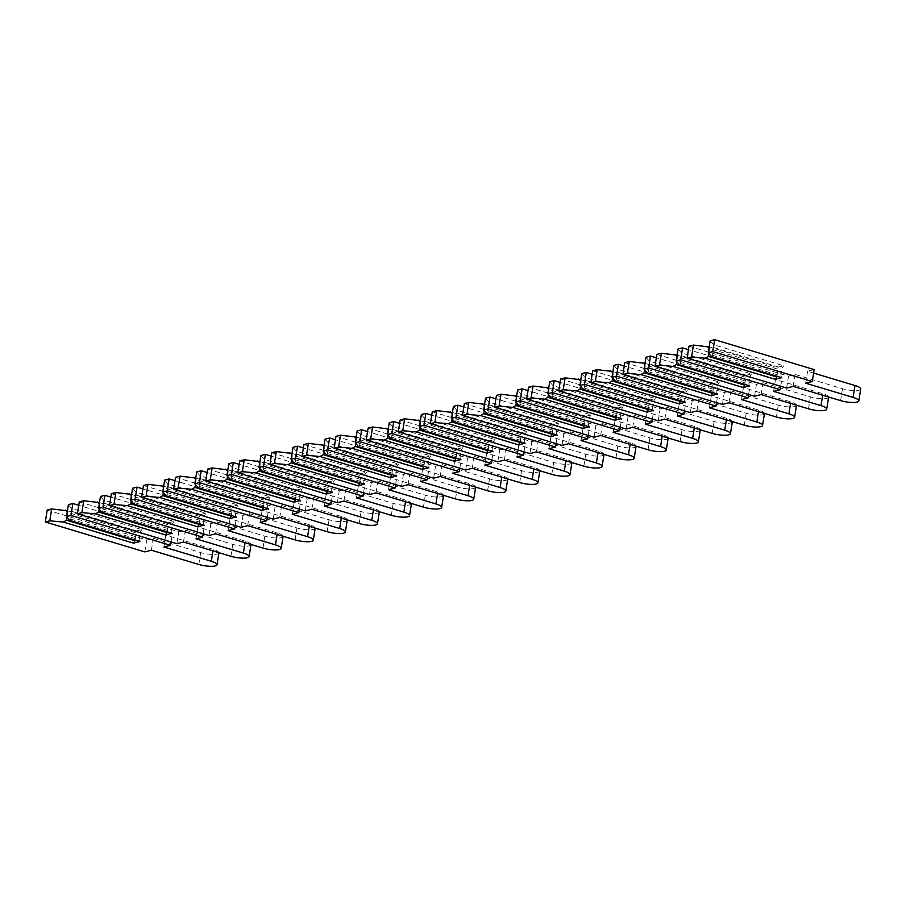 <?xml version="1.0" encoding="UTF-8"?>
<svg xmlns="http://www.w3.org/2000/svg" width="906" height="906" viewBox="0 0 906 906"><rect width="100%" height="100%" fill="white"/><g stroke="black" fill="none" stroke-linecap="round" stroke-linejoin="round"><path stroke-width="0.68" stroke-dasharray="4.53 3.4" d="M711.516 356.568L712.558 355.322L713.781 347.576L713.407 344.654L783.588 365.752L777.167 367.394L777.96 369.184L709.613 348.64L708.854 353.419M710.157 340.826L713.407 344.654M712.558 355.322L780.904 375.865L782.138 368.119L783.588 365.752M713.781 347.576L782.138 368.119M709.183 346.953L777.167 367.394M813.611 373.079L807.586 371.267L814.166 369.591M688.979 346.228L788.492 376.149L795.072 374.461L842.478 388.719A12.118 2.933 -171 0 0 860.7 389.014M776.85 376.205L777.96 369.184M709.002 348.097L709.613 348.64M786.612 388.051L788.492 376.149M793.18 386.375L795.072 374.461M805.706 383.181L807.586 371.267M781.697 377.666L780.904 375.865M679.421 364.756L680.463 363.51L681.697 355.764L681.312 352.842L751.493 373.94L745.083 375.582L745.876 377.383L677.518 356.828L676.759 361.619M678.062 349.014L681.312 352.842M680.463 363.51L748.82 384.053L750.043 376.318L751.493 373.94M681.697 355.764L750.043 376.318M677.099 355.141L745.083 375.582M828.616 397.032A12.118 2.933 -171 0 0 822.897 393.714L775.502 379.467L782.071 377.779L688.435 349.637M656.884 354.416L756.408 384.337L762.988 382.66L810.383 396.907A12.118 2.933 -171 0 0 828.605 397.202M744.766 384.393L745.876 377.383M676.918 356.285L677.518 356.828M754.517 396.25L756.408 384.337M761.097 394.563L762.988 382.66M773.611 391.369L775.502 379.467M780.734 386.284L782.071 377.779M749.613 385.854L748.82 384.053M647.337 372.944L648.379 371.698L649.602 363.963L649.228 361.041L719.409 382.139L712.988 383.77L713.781 385.571L645.434 365.027L644.676 369.807M645.978 357.202L649.228 361.041M648.379 371.698L716.725 392.253L717.96 384.506L719.409 382.139M649.602 363.963L717.96 384.506M645.004 363.34L712.988 383.77M796.521 405.22A12.118 2.933 -171 0 0 790.813 401.902L743.407 387.655L749.987 385.979L656.352 357.825M624.8 362.615L724.313 392.525L730.893 390.848L778.299 405.095A12.118 2.933 -171 0 0 796.521 405.401M712.671 392.592L713.781 385.571M644.823 364.484L645.434 365.027M722.433 404.438L724.313 392.525M729.002 402.762L730.893 390.848M741.527 399.569L743.407 387.655M748.639 394.484L749.987 385.979M717.518 394.042L716.725 392.253M615.242 381.143L616.284 379.897L617.518 372.151L617.133 369.229L687.314 390.327L680.904 391.97L681.697 393.759L613.339 373.215L612.581 377.995M613.883 365.401L617.133 369.229M616.284 379.897L684.642 400.441L685.865 392.694L687.314 390.327M617.518 372.151L685.865 392.694M612.92 371.528L680.904 391.97M764.438 413.408A12.118 2.933 -171 0 0 758.718 410.101L711.323 395.843L717.892 394.167L624.257 366.024M592.705 370.803L692.229 400.724L698.809 399.036L746.204 413.295A12.118 2.933 -171 0 0 764.426 413.589M680.587 400.78L681.697 393.759M612.739 372.672L613.339 373.215M690.338 412.626L692.229 400.724M696.918 410.95L698.809 399.036M709.432 407.757L711.323 395.843M716.544 402.672L717.892 394.167M685.434 402.241L684.642 400.441M583.158 389.331L584.2 388.085L585.423 380.339L585.05 377.417L655.231 398.515L648.809 400.158L649.602 401.958L581.256 381.403L580.497 386.194M581.799 373.589L585.05 377.417M584.2 388.085L652.547 408.629L653.781 400.894L655.231 398.515M585.423 380.339L653.781 400.894M580.825 379.716L648.809 400.158M732.342 421.607A12.118 2.933 -171 0 0 726.635 418.289L679.228 404.042L685.808 402.355L592.173 374.212M560.621 379.002L660.134 408.912L666.714 407.236L714.121 421.483A12.118 2.933 -171 0 0 732.342 421.777M648.492 408.968L649.602 401.958M580.644 380.86L581.256 381.403M658.254 420.826L660.134 408.912M664.823 419.15L666.714 407.236M677.337 415.945L679.228 404.042M684.46 410.86L685.808 402.355M653.339 410.429L652.547 408.629M551.063 397.519L552.105 396.273L553.34 388.538L552.954 385.616L623.135 406.715L616.726 408.346L617.518 410.146L549.161 389.603L548.402 394.382M549.704 381.777L552.954 385.616M552.105 396.273L620.463 416.828L621.686 409.082L623.135 406.715M553.34 388.538L621.686 409.082M548.742 387.915L616.726 408.346M700.259 429.795A12.118 2.933 -171 0 0 694.54 426.477L647.144 412.23L653.713 410.554L560.078 382.4M528.526 387.19L628.051 417.1L634.619 415.424L682.025 429.671A12.118 2.933 -171 0 0 700.247 429.976M616.408 417.168L617.518 410.146M548.56 389.059L549.161 389.603M626.159 429.014L628.051 417.1M632.739 427.338L634.619 415.424M645.253 424.144L647.144 412.23M652.365 419.059L653.713 410.554M621.256 418.617L620.463 416.828M518.979 405.718L520.021 404.472L521.244 396.726L520.871 393.804L591.052 414.903L584.63 416.545L585.423 418.334L517.077 397.791L516.318 402.57M517.62 389.976L520.871 393.804M520.021 404.472L588.368 425.016L589.602 417.27L591.052 414.903M521.244 396.726L589.602 417.27M516.647 396.103L584.63 416.545M668.164 437.983A12.118 2.933 -171 0 0 662.456 434.676L615.049 420.418L621.629 418.742L527.994 390.599M496.443 395.378L595.955 425.299L602.535 423.612L649.942 437.87A12.118 2.933 -171 0 0 668.164 438.164M584.313 425.356L585.423 418.334M516.465 397.247L517.077 397.791M594.076 437.213L595.955 425.299M600.644 435.526L602.535 423.612M613.158 432.332L615.049 420.418M620.282 427.247L621.629 418.742M589.16 426.817L588.368 425.016M486.884 413.906L487.926 412.66L489.161 404.914L488.776 401.992L558.957 423.091L552.547 424.733L553.34 426.533L484.982 405.979L484.223 410.769M485.525 398.164L488.776 401.992M487.926 412.66L556.284 433.204L557.507 425.469L558.957 423.091M489.161 404.914L557.507 425.469M484.563 404.291L552.547 424.733M636.08 446.182A12.118 2.933 -171 0 0 630.361 442.864L582.966 428.617L589.534 426.93L495.899 398.787M464.348 403.578L563.872 433.487L570.44 431.811L617.847 446.058A12.118 2.933 -171 0 0 636.069 446.352M552.23 433.544L553.34 426.533M484.382 405.446L484.982 405.979M561.98 445.401L563.872 433.487M568.56 443.725L570.44 431.811M581.074 440.531L582.966 428.617M588.187 435.446L589.534 426.93M557.077 435.005L556.284 433.204M454.801 422.094L455.843 420.848L457.066 413.113L456.681 410.192L526.873 431.29L520.452 432.921L521.244 434.721L452.898 414.178L452.139 418.957M453.442 406.364L456.681 410.192M455.843 420.848L524.189 441.403L525.423 433.657L526.873 431.29M457.066 413.113L525.423 433.657M452.468 412.49L520.452 432.921M603.985 454.37A12.118 2.933 -171 0 0 598.277 451.052L550.871 436.805L557.45 435.129L463.815 406.975M432.264 411.766L531.777 441.675L538.357 439.999L585.752 454.246A12.118 2.933 -171 0 0 603.985 454.552M520.135 441.743L521.244 434.721M452.287 413.634L452.898 414.178M529.885 453.589L531.777 441.675M536.465 451.913L538.357 439.999M548.979 448.719L550.871 436.805M556.103 443.634L557.45 435.129M524.982 443.193L524.189 441.403M422.706 430.293L423.748 429.048L424.982 421.301L424.597 418.379L494.778 439.478L488.368 441.12L489.161 442.909L420.803 422.366L420.044 427.145M421.347 414.552L424.597 418.379M423.748 429.048L492.105 449.591L493.328 441.845L494.778 439.478M424.982 421.301L493.328 441.845M420.384 420.678L488.368 441.12M571.901 462.558A12.118 2.933 -171 0 0 566.182 459.251L518.776 444.993L525.355 443.317L431.72 415.175M400.169 419.954L499.693 449.874L506.261 448.198L553.668 462.445A12.118 2.933 -171 0 0 571.89 462.74M488.051 449.931L489.161 442.909M420.203 421.822L420.803 422.366M497.802 461.788L499.693 449.874M504.382 460.101L506.261 448.198M516.896 456.907L518.776 444.993M524.008 451.822L525.355 443.317M492.898 451.392L492.105 449.591M390.622 438.481L391.664 437.236L392.887 429.489L392.502 426.567L462.694 447.666L456.273 449.308L457.066 451.109L388.719 430.554L387.961 435.344M389.263 422.74L392.502 426.567M391.664 437.236L460.01 457.779L461.245 450.044L462.694 447.666M392.887 429.489L461.245 450.044M388.289 428.866L456.273 449.308M539.806 470.758A12.118 2.933 -171 0 0 534.098 467.439L486.692 453.193L493.272 451.505L399.637 423.362M368.085 428.153L467.598 458.062L474.178 456.386L521.573 470.633A12.118 2.933 -171 0 0 539.806 470.927M455.956 458.119L457.066 451.109M388.108 430.022L388.719 430.554M465.707 469.976L467.598 458.062M472.286 468.3L474.178 456.386M484.801 465.106L486.692 453.193M491.924 460.022L493.272 451.505M460.803 459.58L460.01 457.779M358.527 446.681L359.569 445.424L360.792 437.689L360.418 434.767L430.599 455.865L424.189 457.496L424.982 459.297L356.624 438.753L355.865 443.532M357.168 430.939L360.418 434.767M359.569 445.424L427.926 465.978L429.15 458.232L430.599 455.865M360.792 437.689L429.15 458.232M356.205 437.066L424.189 457.496M507.722 478.946A12.118 2.933 -171 0 0 502.003 475.627L454.597 461.38L461.177 459.704L367.542 431.55M335.99 436.341L435.514 466.262L442.083 464.574L489.489 478.821A12.118 2.933 -171 0 0 507.711 479.127M423.861 466.318L424.982 459.297M356.024 438.21L356.624 438.753M433.623 478.164L435.514 466.262M440.203 476.488L442.083 464.574M452.717 473.294L454.597 461.38M459.829 468.209L461.177 459.704M428.719 467.779L427.926 465.978M326.443 454.869L327.485 453.623L328.708 445.877L328.323 442.955L398.515 464.053L392.094 465.695L392.887 467.496L324.541 446.941L323.782 451.72M325.084 439.127L328.323 442.955M327.485 453.623L395.831 474.166L397.055 466.42L398.515 464.053M328.708 445.877L397.055 466.42M324.11 445.254L392.094 465.695M475.627 487.134A12.118 2.933 -171 0 0 469.908 483.827L422.513 469.568L429.093 467.892L335.458 439.75M303.906 444.529L403.419 474.45L409.999 472.773L457.394 487.02A12.118 2.933 -171 0 0 475.627 487.315M391.777 474.506L392.887 467.496M323.929 446.398L324.541 446.941M401.528 486.363L403.419 474.45M408.108 484.676L409.999 472.773M420.622 481.482L422.513 469.568M427.745 476.397L429.093 467.892M396.624 475.967L395.831 474.166M294.348 463.057L295.39 461.811L296.613 454.065L296.239 451.143L366.42 472.241L360.01 473.883L360.803 475.684L292.445 455.14L291.687 459.92M292.989 447.315L296.239 451.143M295.39 461.811L363.748 482.354L364.971 474.619L366.42 472.241M296.613 454.065L364.971 474.619M292.026 453.453L360.01 473.883M443.544 495.333A12.118 2.933 -171 0 0 437.825 492.015L390.418 477.768L396.998 476.092L303.363 447.938M271.811 452.728L371.324 482.638L377.904 480.961L425.31 495.208A12.118 2.933 -171 0 0 443.532 495.503M359.682 482.694L360.803 475.684M291.845 454.597L292.445 455.14M369.444 494.551L371.324 482.638M376.024 492.875L377.904 480.961M388.538 489.682L390.418 477.768M395.65 484.597L396.998 476.092M364.54 484.155L363.748 482.354M262.264 471.256L263.306 470.01L264.529 462.264L264.144 459.342L334.337 480.44L327.915 482.071L328.708 483.872L260.362 463.328L259.603 468.108M260.905 455.514L264.144 459.342M263.306 470.01L331.653 490.554L332.876 482.807L334.337 480.44M264.529 462.264L332.876 482.807M259.931 461.641L327.915 482.071M411.449 503.521A12.118 2.933 -171 0 0 405.729 500.203L358.334 485.956L364.914 484.28L271.279 456.126M239.728 460.916L339.24 490.837L345.82 489.149L393.215 503.408A12.118 2.933 -171 0 0 411.449 503.702M327.598 490.893L328.708 483.872M259.75 462.785L260.362 463.328M337.349 502.739L339.24 490.837M343.929 501.063L345.82 489.149M356.443 497.87L358.334 485.956M363.566 492.785L364.914 484.28M332.445 492.354L331.653 490.554M230.169 479.444L231.211 478.198L232.434 470.452L232.061 467.53L302.242 488.628L295.832 490.271L296.624 492.071L228.267 471.516L227.508 476.307M228.81 463.702L232.061 467.53M231.211 478.198L299.569 498.742L300.792 491.007L302.242 488.628M232.434 470.452L300.792 491.007M227.848 469.829L295.832 490.271M379.365 511.72A12.118 2.933 -171 0 0 373.646 508.402L326.239 494.155L332.819 492.468L239.184 464.325M207.633 469.104L307.145 499.025L313.725 497.349L361.132 511.596A12.118 2.933 -171 0 0 379.354 511.89M295.503 499.081L296.624 492.071M227.666 470.973L228.267 471.516M305.265 510.939L307.145 499.025M311.845 509.251L313.725 497.349M324.359 506.058L326.239 494.155M331.471 500.973L332.819 492.468M300.362 500.542L299.569 498.742M198.086 487.632L199.127 486.386L200.351 478.651L199.966 475.729L270.158 496.816L263.737 498.459L264.529 500.259L196.183 479.716L195.424 484.495M196.727 471.89L199.966 475.729M199.127 486.386L267.474 506.941L268.697 499.195L270.158 496.816M200.351 478.651L268.697 499.195M195.753 478.028L263.737 498.459M347.27 519.908A12.118 2.933 -171 0 0 341.551 516.59L294.156 502.343L300.735 500.667L207.1 472.513M175.549 477.303L275.062 507.213L281.641 505.537L329.037 519.784A12.118 2.933 -171 0 0 347.27 520.089M263.42 507.281L264.529 500.259M195.571 479.172L196.183 479.716M273.17 519.127L275.062 507.213M279.75 517.451L281.641 505.537M292.264 514.257L294.156 502.343M299.388 509.172L300.735 500.667M268.267 508.73L267.474 506.941M165.991 495.831L167.032 494.585L168.256 486.839L167.882 483.917L238.063 505.016L231.653 506.658L232.446 508.447L164.088 487.904L163.329 492.683M164.632 480.089L167.882 483.917M167.032 494.585L235.39 515.129L236.613 507.383L238.063 505.016M168.256 486.839L236.613 507.383M163.669 486.216L231.653 506.658M315.186 528.096A12.118 2.933 -171 0 0 309.467 524.778L262.061 510.531L268.64 508.855L175.005 480.701M143.454 485.491L242.967 515.412L249.546 513.725L296.953 527.983A12.118 2.933 -171 0 0 315.175 528.277M231.324 515.469L232.446 508.447M163.488 487.36L164.088 487.904M241.087 527.315L242.967 515.412M247.666 525.639L249.546 513.725M260.181 522.445L262.061 510.531M267.293 517.36L268.64 508.855M236.183 516.93L235.39 515.129M133.907 504.019L134.949 502.773L136.172 495.027L135.787 492.105L205.979 513.204L199.558 514.846L200.351 516.647L132.004 496.092L131.245 500.882M132.548 488.277L135.787 492.105M134.949 502.773L203.295 523.317L204.518 515.582L205.979 513.204M136.172 495.027L204.518 515.582M131.574 494.404L199.558 514.846M283.091 536.295A12.118 2.933 -171 0 0 277.372 532.977L229.977 518.73L236.557 517.043L142.91 488.9M111.37 493.679L210.883 523.6L217.463 521.924L264.858 536.171A12.118 2.933 -171 0 0 283.091 536.465M199.241 523.657L200.351 516.647M131.393 495.548L132.004 496.092M208.992 535.514L210.883 523.6M215.571 533.827L217.463 521.924M228.086 530.633L229.977 518.73M235.209 525.548L236.557 517.043M204.088 525.118L203.295 523.317M101.812 512.207L102.854 510.961L104.077 503.226L103.703 500.305L173.884 521.403L167.474 523.034L168.267 524.834L99.909 504.291L99.15 509.07M100.453 496.465L103.703 500.305M102.854 510.961L171.211 531.516L172.434 523.77L173.884 521.403M104.077 503.226L172.434 523.77M99.479 502.604L167.474 523.034M251.007 544.483A12.118 2.933 -171 0 0 245.288 541.165L197.882 526.918L204.462 525.242L110.826 497.088M79.275 501.879L178.788 531.788L185.368 530.112L232.774 544.359A12.118 2.933 -171 0 0 250.996 544.665M167.146 531.856L168.267 524.834M99.298 503.747L99.909 504.291M176.908 543.702L178.788 531.788M183.488 542.026L185.368 530.112M196.002 538.832L197.882 526.918M203.114 533.747L204.462 525.242M172.004 533.306L171.211 531.516M69.728 520.406L70.77 519.161L71.993 511.414L71.608 508.493L141.8 529.591L135.379 531.233L136.172 533.022L67.825 512.479L67.067 517.258M68.369 504.665L71.608 508.493M70.77 519.161L139.116 539.704L140.339 531.958L141.8 529.591M71.993 511.414L140.339 531.958M67.395 510.791L135.379 531.233M218.912 552.671A12.118 2.933 -171 0 0 213.193 549.364L165.798 535.106L172.378 533.43L78.731 505.288M47.191 510.067L146.704 539.987L153.284 538.3L200.679 552.558A12.118 2.933 -171 0 0 218.912 552.853M135.062 540.044L136.172 533.022M67.214 511.935L67.825 512.479M144.813 551.89L146.704 539.987M151.393 550.214L153.284 538.3M163.907 547.02L165.798 535.106M171.03 541.935L172.378 533.43M139.909 541.505L139.116 539.704M840.587 400.622L842.478 388.719M808.492 408.821L810.383 396.907M822.659 395.231L822.897 393.714M776.408 417.009L778.299 405.095M790.564 403.43L790.813 401.902M744.313 425.197L746.204 413.295M758.481 411.618L758.718 410.101M712.229 433.396L714.121 421.483M726.385 419.806L726.635 418.289M680.134 441.584L682.025 429.671M694.302 428.006L694.54 426.477M648.05 449.772L649.942 437.87M662.207 436.194L662.456 434.676M615.955 457.972L617.847 446.058M630.123 444.393L630.361 442.864M583.872 466.16L585.752 454.246M598.028 452.581L598.277 451.052M551.777 474.359L553.668 462.445M565.944 460.769L566.182 459.251M519.693 482.547L521.573 470.633M533.849 468.968L534.098 467.439M487.598 490.735L489.489 478.821M501.765 477.156L502.003 475.627M455.514 498.934L457.394 487.02M469.67 485.344L469.908 483.827M423.419 507.122L425.31 495.208M437.587 493.544L437.825 492.015M391.335 515.31L393.215 503.408M405.492 501.731L405.729 500.203M359.24 523.509L361.132 511.596M373.408 509.919L373.646 508.402M327.157 531.697L329.037 519.784M341.313 518.119L341.551 516.59M295.062 539.885L296.953 527.983M309.229 526.307L309.467 524.778M262.978 548.085L264.858 536.171M277.134 534.495L277.372 532.977M230.883 556.273L232.774 544.359M245.05 542.694L245.288 541.165M198.799 564.461L200.679 552.558M212.955 550.882L213.193 549.364"/><path stroke-width="1.36" d="M708.265 352.728L711.516 356.568L781.697 377.666L775.287 379.297L705.095 358.198L691.584 356.998L693.475 345.084L688.979 346.228L687.088 358.142L786.612 388.051L793.18 386.375L840.587 400.622A12.118 2.933 -171 0 0 858.809 400.928A12.118 2.933 -171 0 0 853.101 397.428L805.706 383.181L812.274 381.505L712.762 351.585L708.265 352.728L710.157 340.826L714.653 339.671L814.166 369.591L812.274 381.505M693.475 345.084L709.183 346.953M858.809 400.928L860.7 389.014A12.118 2.933 -171 0 0 854.992 385.514L813.611 373.079M776.85 376.205L776.736 376.93L708.39 356.386L708.854 353.419M706.986 346.296L709.002 348.097M708.39 356.386L705.095 358.198M691.584 356.998L687.088 358.142M712.762 351.585L714.653 339.671M776.736 376.93L775.287 379.297M676.182 360.928L679.421 364.756L749.613 385.854L743.192 387.496L673.011 366.398L659.489 365.186L661.38 353.272L656.884 354.416L655.004 366.33L754.517 396.25L761.097 394.563L808.492 408.821A12.118 2.933 -171 0 0 826.725 409.116A12.118 2.933 -171 0 0 821.017 405.628L773.611 391.369L780.191 389.693L680.678 359.784L676.182 360.928L678.062 349.014L682.558 347.87L688.435 349.637M661.38 353.272L677.099 355.141M826.725 409.116L828.605 397.202A12.118 2.933 -171 0 0 828.616 397.032M744.766 384.393L744.641 385.118L676.295 364.574L676.759 361.619M674.891 354.484L676.918 356.285M676.295 364.574L673.011 366.398M659.489 365.186L655.004 366.33M780.191 389.693L780.734 386.284M680.678 359.784L682.558 347.87M744.641 385.118L743.192 387.496M644.087 369.116L647.337 372.944L717.518 394.042L711.108 395.684L640.916 374.586L627.405 373.374L629.296 361.471L624.8 362.615L622.909 374.529L722.433 404.438L729.002 402.762L776.408 417.009A12.118 2.933 -171 0 0 794.63 417.304A12.118 2.933 -171 0 0 788.922 413.815L741.527 399.569L748.096 397.881L648.583 367.972L644.087 369.116L645.978 357.202L650.474 356.058L656.352 357.825M629.296 361.471L645.004 363.34M794.63 417.304L796.521 405.401A12.118 2.933 -171 0 0 796.521 405.22M712.671 392.592L712.558 393.317L644.2 372.762L644.676 369.807M642.807 362.672L644.823 364.484M644.2 372.762L640.916 374.586M627.405 373.374L622.909 374.529M748.096 397.881L748.639 394.484M648.583 367.972L650.474 356.058M712.558 393.317L711.108 395.684M612.003 377.315L615.242 381.143L685.434 402.241L679.013 403.872L608.832 382.774L595.31 381.573L597.201 369.659L592.705 370.803L590.825 382.717L690.338 412.626L696.918 410.95L744.313 425.197A12.118 2.933 -171 0 0 762.546 425.503A12.118 2.933 -171 0 0 756.838 422.003L709.432 407.757L716.012 406.081L616.499 376.16L612.003 377.315L613.883 365.401L618.379 364.246L624.257 366.024M597.201 369.659L612.92 371.528M762.546 425.503L764.426 413.589A12.118 2.933 -171 0 0 764.438 413.408M680.587 400.78L680.463 401.505L612.116 380.962L612.581 377.995M610.712 370.871L612.739 372.672M612.116 380.962L608.832 382.774M595.31 381.573L590.825 382.717M716.012 406.081L716.544 402.672M616.499 376.16L618.379 364.246M680.463 401.505L679.013 403.872M579.908 385.503L583.158 389.331L653.339 410.429L646.929 412.071L576.737 390.973L563.226 389.761L565.106 377.847L560.621 379.002L558.73 390.905L658.254 420.826L664.823 419.15L712.229 433.396A12.118 2.933 -171 0 0 730.451 433.691A12.118 2.933 -171 0 0 724.743 430.203L677.337 415.945L683.917 414.269L584.404 384.359L579.908 385.503L581.799 373.589L586.295 372.445L592.173 374.212M565.106 377.847L580.825 379.716M730.451 433.691L732.342 421.777A12.118 2.933 -171 0 0 732.342 421.607M648.492 408.968L648.379 409.693L580.021 389.15L580.497 386.194M578.628 379.059L580.644 380.86M580.021 389.15L576.737 390.973M563.226 389.761L558.73 390.905M683.917 414.269L684.46 410.86M584.404 384.359L586.295 372.445M648.379 409.693L646.929 412.071M547.824 393.691L551.063 397.519L621.256 418.617L614.834 420.259L544.653 399.161L531.131 397.949L533.022 386.047L528.526 387.19L526.646 399.104L626.159 429.014L632.739 427.338L680.134 441.584A12.118 2.933 -171 0 0 698.367 441.879A12.118 2.933 -171 0 0 692.648 438.391L645.253 424.144L651.833 422.468L552.32 392.547L547.824 393.691L549.704 381.777L554.2 380.633L560.078 382.4M533.022 386.047L548.742 387.915M698.367 441.879L700.247 429.976A12.118 2.933 -171 0 0 700.259 429.795M616.408 417.168L616.284 417.893L547.937 397.338L548.402 394.382M546.533 387.247L548.56 389.059M547.937 397.338L544.653 399.161M531.131 397.949L526.646 399.104M651.833 422.468L652.365 419.059M552.32 392.547L554.2 380.633M616.284 417.893L614.834 420.259M515.729 401.89L518.979 405.718L589.16 426.817L582.751 428.447L512.558 407.349L499.047 406.148L500.927 394.235L496.443 395.378L494.551 407.292L594.076 437.213L600.644 435.526L648.05 449.772A12.118 2.933 -171 0 0 666.272 450.078A12.118 2.933 -171 0 0 660.565 446.579L613.158 432.332L619.738 430.656L520.225 400.735L515.729 401.89L517.62 389.976L522.116 388.833L527.994 390.599M500.927 394.235L516.647 396.103M666.272 450.078L668.164 438.164A12.118 2.933 -171 0 0 668.164 437.983M584.313 425.356L584.2 426.08L515.842 405.537L516.318 402.57M514.449 395.446L516.465 397.247M515.842 405.537L512.558 407.349M499.047 406.148L494.551 407.292M619.738 430.656L620.282 427.247M520.225 400.735L522.116 388.833M584.2 426.08L582.751 428.447M483.645 410.078L486.884 413.906L557.077 435.005L550.655 436.647L480.474 415.548L466.952 414.336L468.844 402.423L464.348 403.578L462.468 415.48L561.98 445.401L568.56 443.725L615.955 457.972A12.118 2.933 -171 0 0 634.189 458.266A12.118 2.933 -171 0 0 628.47 454.778L581.074 440.531L587.654 438.844L488.13 408.934L483.645 410.078L485.525 398.164L490.021 397.021L495.899 398.787M468.844 402.423L484.563 404.291M634.189 458.266L636.069 446.352A12.118 2.933 -171 0 0 636.08 446.182M552.23 433.544L552.105 434.268L483.759 413.725L484.223 410.769M482.354 403.634L484.382 405.446M483.759 413.725L480.474 415.548M466.952 414.336L462.468 415.48M587.654 438.844L588.187 435.446M488.13 408.934L490.021 397.021M552.105 434.268L550.655 436.647M451.55 418.266L454.801 422.094L524.982 443.193L518.572 444.835L448.379 423.736L434.869 422.524L436.749 410.622L432.264 411.766L430.373 423.68L529.885 453.589L536.465 451.913L583.872 466.16A12.118 2.933 -171 0 0 602.094 466.465A12.118 2.933 -171 0 0 596.386 462.966L548.979 448.719L555.559 447.043L456.046 417.122L451.55 418.266L453.442 406.364L457.938 405.209L463.815 406.975M436.749 410.622L452.468 412.49M602.094 466.465L603.985 454.552A12.118 2.933 -171 0 0 603.985 454.37M520.135 441.743L520.021 442.468L451.664 421.913L452.139 418.957M450.271 411.822L452.287 413.634M451.664 421.913L448.379 423.736M434.869 422.524L430.373 423.68M555.559 447.043L556.103 443.634M456.046 417.122L457.938 405.209M520.021 442.468L518.572 444.835M419.467 426.466L422.706 430.293L492.898 451.392L486.477 453.023L416.296 431.935L402.774 430.724L404.665 418.81L400.169 419.954L398.289 431.868L497.802 461.788L504.382 460.101L551.777 474.359A12.118 2.933 -171 0 0 570.01 474.653A12.118 2.933 -171 0 0 564.291 471.154L516.896 456.907L523.475 455.231L423.951 425.31L419.467 426.466L421.347 414.552L425.843 413.408L431.72 415.175M404.665 418.81L420.384 420.678M570.01 474.653L571.89 462.74A12.118 2.933 -171 0 0 571.901 462.558M488.051 449.931L487.926 450.656L419.58 430.112L420.044 427.145M418.176 420.022L420.203 421.822M419.58 430.112L416.296 431.935M402.774 430.724L398.289 431.868M523.475 455.231L524.008 451.822M423.951 425.31L425.843 413.408M487.926 450.656L486.477 453.023M387.372 434.654L390.622 438.481L460.803 459.58L454.393 461.222L384.201 440.123L370.69 438.912L372.57 426.998L368.085 428.153L366.194 440.056L465.707 469.976L472.286 468.3L519.693 482.547A12.118 2.933 -171 0 0 537.915 482.841A12.118 2.933 -171 0 0 532.207 479.353L484.801 465.106L491.38 463.419L391.868 433.51L387.372 434.654L389.263 422.74L393.759 421.596L399.637 423.362M372.57 426.998L388.289 428.866M537.915 482.841L539.806 470.927A12.118 2.933 -171 0 0 539.806 470.758M455.956 458.119L455.843 458.844L387.485 438.3L387.961 435.344M386.092 428.21L388.108 430.022M387.485 438.3L384.201 440.123M370.69 438.912L366.194 440.056M491.38 463.419L491.924 460.022M391.868 433.51L393.759 421.596M455.843 458.844L454.393 461.222M355.288 442.841L358.527 446.681L428.719 467.779L422.298 469.41L352.117 448.311L338.595 447.1L340.486 435.197L335.99 436.341L334.11 448.255L433.623 478.164L440.203 476.488L487.598 490.735A12.118 2.933 -171 0 0 505.831 491.041A12.118 2.933 -171 0 0 500.112 487.541L452.717 473.294L459.297 471.618L359.773 441.698L355.288 442.841L357.168 430.939L361.664 429.784L367.542 431.55M340.486 435.197L356.205 437.066M505.831 491.041L507.711 479.127A12.118 2.933 -171 0 0 507.722 478.946M423.861 466.318L423.748 467.043L355.401 446.488L355.865 443.532M353.997 436.398L356.024 438.21M355.401 446.488L352.117 448.311M338.595 447.1L334.11 448.255M459.297 471.618L459.829 468.209M359.773 441.698L361.664 429.784M423.748 467.043L422.298 469.41M323.193 451.041L326.443 454.869L396.624 475.967L390.214 477.609L320.022 456.511L306.511 455.299L308.391 443.385L303.906 444.529L302.015 456.443L401.528 486.363L408.108 484.676L455.514 498.934A12.118 2.933 -171 0 0 473.736 499.229A12.118 2.933 -171 0 0 468.028 495.729L420.622 481.482L427.202 479.806L327.689 449.886L323.193 451.041L325.084 439.127L329.58 437.983L335.458 439.75M308.391 443.385L324.11 445.254M473.736 499.229L475.627 487.315A12.118 2.933 -171 0 0 475.627 487.134M391.777 474.506L391.664 475.231L323.306 454.687L323.782 451.72M321.913 444.597L323.929 446.398M323.306 454.687L320.022 456.511M306.511 455.299L302.015 456.443M427.202 479.806L427.745 476.397M327.689 449.886L329.58 437.983M391.664 475.231L390.214 477.609M291.109 459.229L294.348 463.057L364.54 484.155L358.119 485.797L287.938 464.699L274.416 463.487L276.307 451.573L271.811 452.728L269.931 464.631L369.444 494.551L376.024 492.875L423.419 507.122A12.118 2.933 -171 0 0 441.652 507.417A12.118 2.933 -171 0 0 435.933 503.929L388.538 489.682L395.118 487.994L295.594 458.085L291.109 459.229L292.989 447.315L297.485 446.171L303.363 447.938M276.307 451.573L292.026 453.453M441.652 507.417L443.532 495.503A12.118 2.933 -171 0 0 443.544 495.333M359.682 482.694L359.569 483.43L291.222 462.875L291.687 459.92M289.818 452.785L291.845 454.597M291.222 462.875L287.938 464.699M274.416 463.487L269.931 464.631M395.118 487.994L395.65 484.597M295.594 458.085L297.485 446.171M359.569 483.43L358.119 485.797M259.014 467.417L262.264 471.256L332.445 492.354L326.024 493.985L255.843 472.887L242.332 471.686L244.212 459.772L239.728 460.916L237.836 472.83L337.349 502.739L343.929 501.063L391.335 515.31A12.118 2.933 -171 0 0 409.557 515.616A12.118 2.933 -171 0 0 403.85 512.116L356.443 497.87L363.023 496.194L263.51 466.273L259.014 467.417L260.905 455.514L265.39 454.359L271.279 456.126M244.212 459.772L259.931 461.641M409.557 515.616L411.449 503.702A12.118 2.933 -171 0 0 411.449 503.521M327.598 490.893L327.485 491.618L259.127 471.075L259.603 468.108M257.734 460.973L259.75 462.785M259.127 471.075L255.843 472.887M242.332 471.686L237.836 472.83M363.023 496.194L363.566 492.785M263.51 466.273L265.39 454.359M327.485 491.618L326.024 493.985M226.93 475.616L230.169 479.444L300.362 500.542L293.94 502.184L223.759 481.086L210.237 479.874L212.129 467.96L207.633 469.104L205.753 481.018L305.265 510.939L311.845 509.251L359.24 523.509A12.118 2.933 -171 0 0 377.474 523.804A12.118 2.933 -171 0 0 371.754 520.316L324.359 506.058L330.939 504.382L231.415 474.461L226.93 475.616L228.81 463.702L233.306 462.558L239.184 464.325M212.129 467.96L227.848 469.829M377.474 523.804L379.354 511.89A12.118 2.933 -171 0 0 379.365 511.72M295.503 499.081L295.39 499.806L227.044 479.263L227.508 476.307M225.639 469.172L227.666 470.973M227.044 479.263L223.759 481.086M210.237 479.874L205.753 481.018M330.939 504.382L331.471 500.973M231.415 474.461L233.306 462.558M295.39 499.806L293.94 502.184M194.835 483.804L198.086 487.632L268.267 508.73L261.845 510.372L191.664 489.274L178.154 488.062L180.034 476.148L175.549 477.303L173.658 489.217L273.17 519.127L279.75 517.451L327.157 531.697A12.118 2.933 -171 0 0 345.379 531.992A12.118 2.933 -171 0 0 339.671 528.504L292.264 514.257L298.844 512.57L199.331 482.66L194.835 483.804L196.727 471.89L201.211 470.746L207.1 472.513M180.034 476.148L195.753 478.028M345.379 531.992L347.27 520.089A12.118 2.933 -171 0 0 347.27 519.908M263.42 507.281L263.306 508.006L194.949 487.451L195.424 484.495M193.556 477.36L195.571 479.172M194.949 487.451L191.664 489.274M178.154 488.062L173.658 489.217M298.844 512.57L299.388 509.172M199.331 482.66L201.211 470.746M263.306 508.006L261.845 510.372M162.752 491.992L165.991 495.831L236.183 516.93L229.762 518.56L159.581 497.462L146.059 496.262L147.95 484.348L143.454 485.491L141.574 497.405L241.087 527.315L247.666 525.639L295.062 539.885A12.118 2.933 -171 0 0 313.295 540.191A12.118 2.933 -171 0 0 307.576 536.692L260.181 522.445L266.76 520.769L167.236 490.848L162.752 491.992L164.632 480.089L169.128 478.934L175.005 480.701M147.95 484.348L163.669 486.216M313.295 540.191L315.175 528.277A12.118 2.933 -171 0 0 315.186 528.096M231.324 515.469L231.211 516.194L162.865 495.65L163.329 492.683M161.461 485.559L163.488 487.36M162.865 495.65L159.581 497.462M146.059 496.262L141.574 497.405M266.76 520.769L267.293 517.36M167.236 490.848L169.128 478.934M231.211 516.194L229.762 518.56M130.657 500.191L133.907 504.019L204.088 525.118L197.667 526.76L127.486 505.661L113.975 504.449L115.855 492.536L111.37 493.679L109.479 505.593L208.992 535.514L215.571 533.827L262.978 548.085A12.118 2.933 -171 0 0 281.2 548.379A12.118 2.933 -171 0 0 275.492 544.891L228.086 530.633L234.665 528.957L135.153 499.047L130.657 500.191L132.548 488.277L137.032 487.134L142.91 488.9M115.855 492.536L131.574 494.404M281.2 548.379L283.091 536.465A12.118 2.933 -171 0 0 283.091 536.295M199.241 523.657L199.127 524.381L130.77 503.838L131.245 500.882M129.377 493.747L131.393 495.548M130.77 503.838L127.486 505.661M113.975 504.449L109.479 505.593M234.665 528.957L235.209 525.548M135.153 499.047L137.032 487.134M199.127 524.381L197.667 526.76M98.573 508.379L101.812 512.207L172.004 533.306L165.583 534.948L95.402 513.849L81.88 512.637L83.771 500.735L79.275 501.879L77.395 513.793L176.908 543.702L183.488 542.026L230.883 556.273A12.118 2.933 -171 0 0 249.116 556.567A12.118 2.933 -171 0 0 243.397 553.079L196.002 538.832L202.582 537.145L103.058 507.235L98.573 508.379L100.453 496.465L104.949 495.322L110.826 497.088M83.771 500.735L99.479 502.604M249.116 556.567L250.996 544.665A12.118 2.933 -171 0 0 251.007 544.483M167.146 531.856L167.032 532.581L98.686 512.026L99.15 509.07M97.282 501.935L99.298 503.747M98.686 512.026L95.402 513.849M81.88 512.637L77.395 513.793M202.582 537.145L203.114 533.747M103.058 507.235L104.949 495.322M167.032 532.581L165.583 534.948M66.478 516.579L69.728 520.406L139.909 541.505L133.488 543.136L63.307 522.037L49.796 520.837L51.676 508.923L47.191 510.067L45.3 521.981L144.813 551.89L151.393 550.214L198.799 564.461A12.118 2.933 -171 0 0 217.021 564.766A12.118 2.933 -171 0 0 211.313 561.267L163.907 547.02L170.487 545.344L70.974 515.423L66.478 516.579L68.369 504.665L72.854 503.51L78.731 505.288M51.676 508.923L67.395 510.791M217.021 564.766L218.912 552.853A12.118 2.933 -171 0 0 218.912 552.671M135.062 540.044L134.949 540.769L66.591 520.225L67.067 517.258M65.198 510.135L67.214 511.935M66.591 520.225L63.307 522.037M49.796 520.837L45.3 521.981M170.487 545.344L171.03 541.935M70.974 515.423L72.854 503.51M134.949 540.769L133.488 543.136M853.101 397.428L854.992 385.514M821.017 405.628L822.659 395.231M788.922 413.815L790.564 403.43M756.838 422.003L758.481 411.618M724.743 430.203L726.385 419.806M692.648 438.391L694.302 428.006M660.565 446.579L662.207 436.194M628.47 454.778L630.123 444.393M596.386 462.966L598.028 452.581M564.291 471.154L565.944 460.769M532.207 479.353L533.849 468.968M500.112 487.541L501.765 477.156M468.028 495.729L469.67 485.344M435.933 503.929L437.587 493.544M403.85 512.116L405.492 501.731M371.754 520.316L373.408 509.919M339.671 528.504L341.313 518.119M307.576 536.692L309.229 526.307M275.492 544.891L277.134 534.495M243.397 553.079L245.05 542.694M211.313 561.267L212.955 550.882"/></g></svg>
